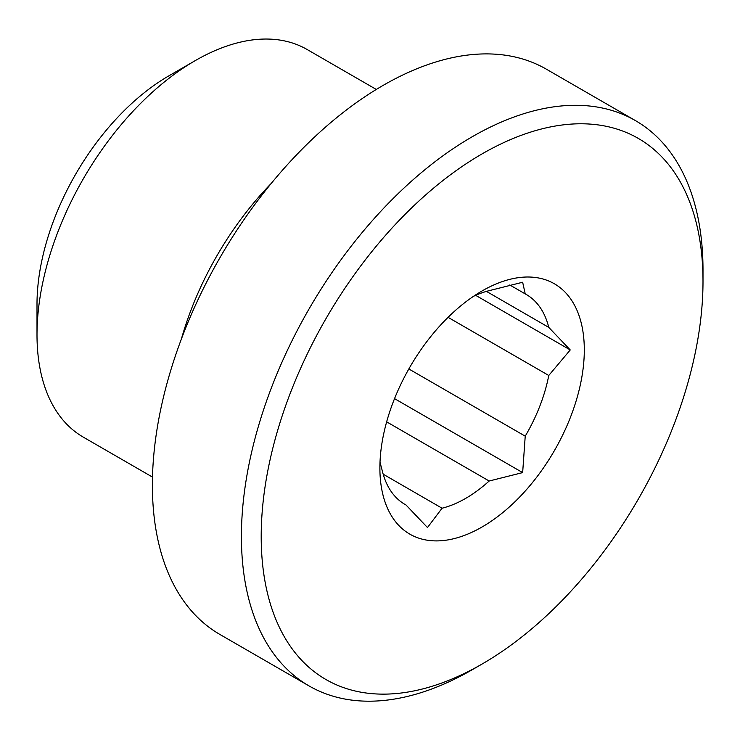 <?xml version="1.0" encoding="UTF-8"?>
<svg xmlns="http://www.w3.org/2000/svg" width="740" height="740" viewBox="0 0 740 740"><rect width="100%" height="100%" fill="white"/><g stroke="black" fill="none" stroke-linecap="round" stroke-linejoin="round"><path stroke-width="1.11" d="M181.365 339.114A223.813 129.213 -60 0 1 271.247 183.428M152.496 477.096L83.352 437.174A223.813 129.213 -60 0 1 37 334.721A223.813 129.213 -60 0 1 195.258 60.606L195.258 60.606A223.813 129.213 -60 0 1 307.165 49.525L376.309 89.448M37 334.721L37 304.26A186.508 107.679 -60 0 1 168.877 75.841L195.249 60.615M472.213 669.737A326.386 188.441 -60 0 1 472.213 669.746L482.101 664.03A312.4 180.366 -60 0 1 261.202 536.491A312.4 180.366 -60 0 1 482.101 153.883A312.4 180.366 -60 0 1 703 281.422A312.4 180.366 -60 0 1 482.101 664.03L472.213 669.746A326.386 188.441 -60 0 1 309.015 685.906A326.386 188.441 -60 0 1 258.982 424.362A326.386 188.441 -60 0 1 472.213 136.752A326.386 188.441 -60 0 1 635.401 120.583A326.386 188.441 -60 0 1 703 269.998A326.386 188.441 -60 0 1 702.945 275.798M309.015 685.906L219.993 634.513A326.386 188.441 -60 0 1 169.96 372.969A326.386 188.441 -60 0 1 383.19 85.35A326.386 188.441 -60 0 1 546.379 69.19L635.401 120.583M386.65 421.837L489.159 481.019A121.231 69.995 -60 0 1 465.617 498.418A121.231 69.995 -60 0 1 442.067 508.214L383.19 474.21M489.159 481.019L522.653 472.601L525.224 436.156L408.832 368.964M448.061 317.331L548.765 375.476A121.231 69.995 -60 0 1 525.224 436.156M548.765 375.476L570.244 349.946L548.765 327.385L486.439 291.394M509.777 284.965L525.224 293.891A121.231 69.995 -60 0 1 526.232 294.446A121.231 69.995 -60 0 1 548.765 327.385M525.224 293.891L522.653 282.245L489.159 290.663A121.231 69.995 -60 0 0 473.489 296.324M482.091 290.94L482.101 290.931A144.541 83.454 -60 0 1 584.304 349.946A144.541 83.454 -60 0 1 482.101 526.973A144.541 83.454 -60 0 1 379.888 467.967A144.541 83.454 -60 0 1 482.101 290.94A144.541 83.454 -60 0 1 482.101 290.931M380.009 462.223L382.46 471.491A121.231 69.995 -60 0 0 405.002 504.43A121.231 69.995 -60 0 0 406.001 504.985L427.48 527.546L442.067 508.214M404.012 503.838L406.001 504.985M522.653 472.601L394.54 398.629M570.244 349.946L475.654 295.334M168.877 75.841L195.258 60.606M703 281.422L703 269.998"/></g></svg>
